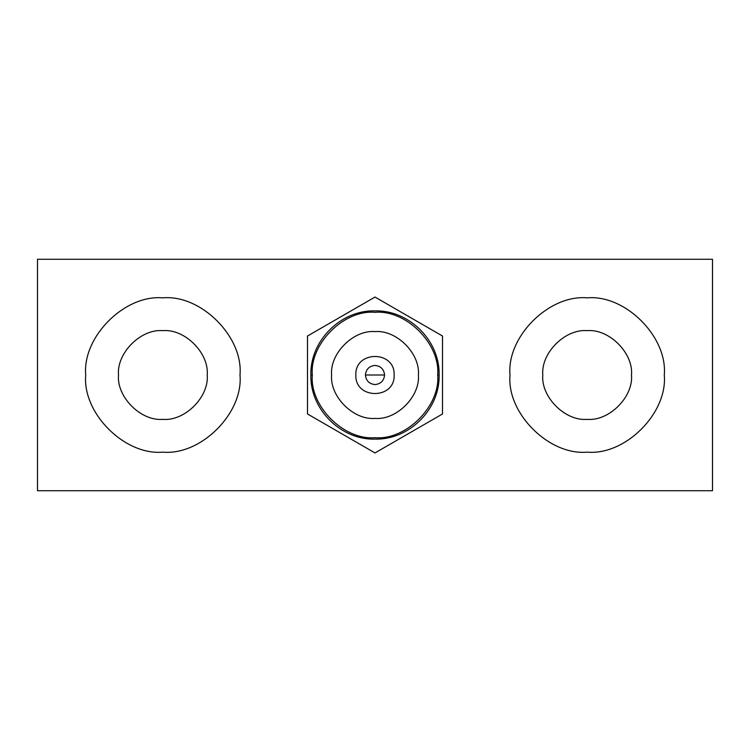 <?xml version="1.0" encoding="UTF-8"?>
<svg xmlns="http://www.w3.org/2000/svg" width="750" height="750" viewBox="0 0 750 750"><rect width="100%" height="100%" fill="white"/><g stroke="black" fill="none" stroke-linecap="round" stroke-linejoin="round"><path stroke-width="1.12" d="M375 384.572C369.225 383.962 366.038 380.775 365.428 375C366.038 369.225 369.225 366.038 375 365.428C380.775 366.038 383.962 369.225 384.572 375C383.962 380.775 380.775 383.962 375 384.572M418.397 375C420.338 396.469 396.469 420.338 375 418.397C353.531 420.338 329.662 396.469 331.603 375C329.662 353.531 353.531 329.662 375 331.603C396.469 329.662 420.338 353.531 418.397 375M437.681 375C440.484 406.012 406.012 440.484 375 437.681C343.988 440.484 309.516 406.012 312.319 375C309.516 343.988 343.988 309.516 375 312.319C406.012 309.516 440.484 343.988 437.681 375L439.116 375C439.997 409.256 409.256 439.997 375 439.116C340.875 440.109 309.891 409.125 310.884 375C309.891 340.875 340.875 309.891 375 310.884C409.256 310.003 439.997 340.744 439.116 375M307.5 336.028L375 297.056L442.5 336.028L442.5 413.972L375 452.944L307.5 413.972L307.5 336.028M664.284 375C667.734 336.834 625.312 294.413 587.147 297.853C548.972 294.413 506.55 336.834 510 375C506.55 413.166 548.972 455.587 587.147 452.147C625.312 455.587 667.734 413.166 664.284 375C667.734 336.834 625.312 294.413 587.147 297.853C548.972 294.413 506.55 336.834 510 375C506.55 413.166 548.972 455.587 587.147 452.147C625.312 455.587 667.734 413.166 664.284 375M631.5 375C633.488 353.053 609.084 328.659 587.147 330.647C565.2 328.659 540.806 353.053 542.784 375C540.806 396.947 565.2 421.341 587.147 419.353C609.084 421.341 633.488 396.947 631.5 375C633.488 353.053 609.084 328.659 587.147 330.647C565.2 328.659 540.806 353.053 542.784 375C540.806 396.947 565.2 421.341 587.147 419.353C609.084 421.341 633.488 396.947 631.5 375M207.216 375C209.194 353.053 184.8 328.659 162.853 330.647C140.916 328.659 116.513 353.053 118.5 375C116.513 396.947 140.916 421.341 162.853 419.353C184.8 421.341 209.194 396.947 207.216 375C209.194 353.053 184.8 328.659 162.853 330.647C140.916 328.659 116.513 353.053 118.5 375C116.513 396.947 140.916 421.341 162.853 419.353C184.8 421.341 209.194 396.947 207.216 375M240 375C243.45 336.834 201.028 294.413 162.853 297.853C124.688 294.413 82.266 336.834 85.716 375C82.266 413.166 124.688 455.587 162.853 452.147C201.028 455.587 243.45 413.166 240 375C243.45 336.834 201.028 294.413 162.853 297.853C124.688 294.413 82.266 336.834 85.716 375C82.266 413.166 124.688 455.587 162.853 452.147C201.028 455.587 243.45 413.166 240 375M712.5 490.716L37.5 490.716L37.5 259.284L712.5 259.284L712.5 490.716M365.428 375L384.572 375M394.144 375C395.203 399.694 354.797 399.694 355.856 375C354.797 350.306 395.203 350.306 394.144 375M312.319 375L310.884 375"/></g></svg>
